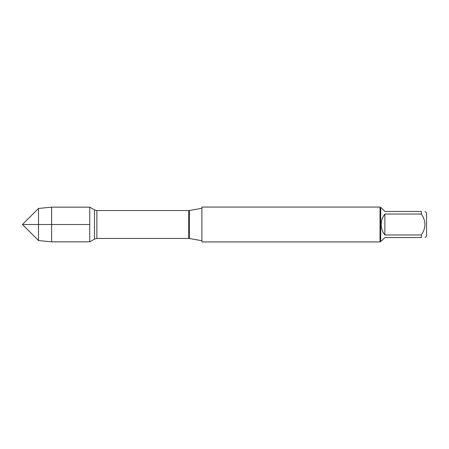 <?xml version="1.0" encoding="UTF-8"?>
<svg xmlns="http://www.w3.org/2000/svg" width="449" height="449" viewBox="0 0 449 449"><rect width="100%" height="100%" fill="white"/><g stroke="black" fill="none" stroke-linecap="round" stroke-linejoin="round"><path stroke-width="0.67" d="M201.915 224.5L201.915 241.938L380.017 241.938L380.017 207.062L201.915 207.062L201.915 224.5M89.727 241.843L89.727 207.157L89.727 224.5L22.45 224.5L89.727 224.5L89.727 241.843L94.498 239.087L94.498 209.913L89.727 207.157L51.618 207.157L51.618 241.843L89.727 241.843M425.046 211.44L426.55 212.938L426.55 236.062L425.046 237.56M384.877 237.56L381.201 241.242L380.713 241.242L380.713 207.758L381.201 207.758L384.877 211.44L421.37 211.44C426.095 211.44 426.095 211.44 421.37 211.44L421.37 214.027C426.095 221.015 426.095 227.997 421.37 234.973L421.37 237.56C426.095 237.56 426.095 237.56 421.37 237.56L384.877 237.56M384.877 214.027C382.469 217.103 381.24 220.594 381.201 224.5C381.24 228.406 382.469 231.897 384.877 234.973L384.877 214.027L421.37 214.027M384.877 234.973L421.37 234.973M38.507 240.557L22.45 224.5L38.507 208.443L38.507 240.557L51.618 241.843M189.456 238.52L188.631 238.447L188.631 210.553L189.456 210.48L189.456 238.52L201.915 240.72M188.631 210.553L96.877 210.553L96.877 238.447L94.498 239.087M189.456 210.48L201.915 208.28M188.631 238.447L96.877 238.447M96.877 210.553L94.498 209.913M380.713 207.758L380.017 207.062M380.713 241.242L380.017 241.938M38.507 208.443L51.618 207.157"/></g></svg>
